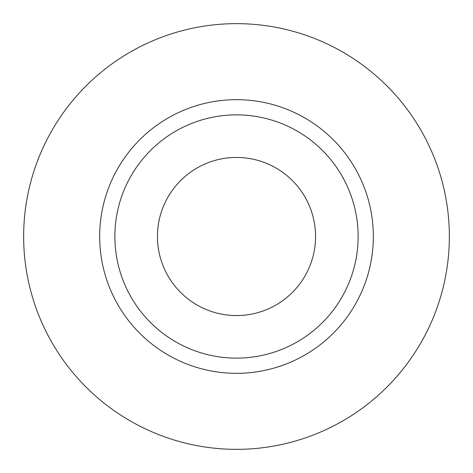<?xml version="1.0" encoding="UTF-8"?>
<svg xmlns="http://www.w3.org/2000/svg" width="473" height="473" viewBox="0 0 473 473"><rect width="100%" height="100%" fill="white"/><g stroke="black" fill="none" stroke-linecap="round" stroke-linejoin="round"><path stroke-width="0.71" d="M157.444 236.5A79.056 79.056 0 0 0 236.5 315.556A79.056 79.056 0 0 0 315.556 236.5A79.056 79.056 0 0 0 236.5 157.444A79.056 79.056 0 0 0 157.444 236.5M358.126 236.5A121.626 121.626 0 0 0 236.5 114.874A121.626 121.626 0 0 0 114.874 236.5A121.626 121.626 0 0 0 236.5 358.126A121.626 121.626 0 0 0 358.126 236.5M449.35 236.5A212.85 212.85 0 0 0 236.5 23.65A212.85 212.85 0 0 0 23.65 236.5A212.85 212.85 0 0 0 236.5 449.35A212.85 212.85 0 0 0 449.35 236.5M373.333 236.5A136.833 136.833 0 0 1 236.5 373.333A136.833 136.833 0 0 1 99.667 236.5A136.833 136.833 0 0 1 236.5 99.667A136.833 136.833 0 0 1 373.333 236.5"/></g></svg>
